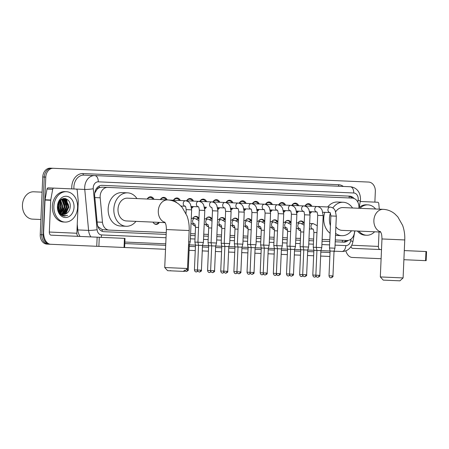 <?xml version="1.0" encoding="UTF-8"?>
<svg xmlns="http://www.w3.org/2000/svg" width="449" height="449" viewBox="0 0 449 449"><rect width="100%" height="100%" fill="white"/><g stroke="black" fill="none" stroke-linecap="round" stroke-linejoin="round"><path stroke-width="0.67" d="M159.311 222.39A4.866 3.805 -87.5 0 1 156.078 224.377A4.866 3.805 -87.5 0 1 153.03 222.115M195.461 226.094A4.866 3.805 -87.5 0 1 192.492 223.838M208.617 226.672A4.866 3.805 -87.5 0 1 205.642 224.41M221.772 227.245A4.866 3.805 -87.5 0 1 218.798 224.988M234.922 227.817A4.866 3.805 -87.5 0 1 231.953 225.561M248.078 228.395A4.866 3.805 -87.5 0 1 245.103 226.133M261.234 228.968A4.866 3.805 -87.5 0 1 258.259 226.711M274.384 229.54A4.866 3.805 -87.5 0 1 271.409 227.284M287.54 230.118A4.866 3.805 -87.5 0 1 284.565 227.856M300.69 230.691A4.866 3.805 -87.5 0 1 297.721 228.434M193.238 206.579A5.175 4.047 -87.5 0 1 191.611 208.353M206.388 207.157A5.175 4.047 -87.5 0 1 204.766 208.925M219.544 207.73A5.175 4.047 -87.5 0 1 217.922 209.503M232.7 208.302A5.175 4.047 -87.5 0 1 231.072 210.076M245.85 208.88A5.175 4.047 -87.5 0 1 244.228 210.648M259.006 209.453A5.175 4.047 -87.5 0 1 257.378 211.226M272.161 210.025A5.175 4.047 -87.5 0 1 270.534 211.799M285.311 210.603A5.175 4.047 -87.5 0 1 283.689 212.371M298.467 211.176A5.175 4.047 -87.5 0 1 296.84 212.949M311.617 211.748A5.175 4.047 -87.5 0 1 309.995 213.522M358.88 208.274A9.12 7.128 92.5 0 0 358.936 207.517A9.12 7.128 92.5 0 0 352.212 198.088L107.67 187.413A9.12 7.128 92.5 0 0 100.189 197.801L102.473 222.255A9.12 7.128 92.5 0 0 109.163 230.09L166.253 232.582M97.006 189.411A9.12 7.128 -87.5 0 1 99.397 187.66L99.274 187.654A3.042 2.374 92.5 0 0 97.006 189.411L94.722 193.098M97.702 225.965L98.342 226.857L102.299 229.669L109.163 230.09M346.516 197.841L101.968 187.166L99.397 187.66M335.291 239.962L347.004 240.479A9.12 7.128 92.5 0 0 354.351 233.25L354.777 230.921M190.601 233.648L195.231 233.85M203.751 234.221L208.387 234.423M216.906 234.793L221.542 234.995M230.062 235.371L234.692 235.573M243.212 235.944L247.848 236.146M256.368 236.516L261.004 236.718M269.523 237.094L274.154 237.297M282.674 237.667L287.309 237.869M295.829 238.239L300.46 238.441M308.979 238.817L313.615 239.02M322.135 239.39L329.819 239.727M101.968 187.166L107.67 187.413M297.956 222.962A4.866 3.805 -87.5 0 1 301.189 220.975A4.866 3.805 -87.5 0 1 304.186 223.131M284.806 222.39A4.866 3.805 -87.5 0 1 288.039 220.397A4.866 3.805 -87.5 0 1 291.036 222.558M271.651 221.817A4.866 3.805 -87.5 0 1 274.883 219.825A4.866 3.805 -87.5 0 1 277.88 221.986M258.495 221.239A4.866 3.805 -87.5 0 1 261.728 219.252A4.866 3.805 -87.5 0 1 264.725 221.408M245.345 220.667A4.866 3.805 -87.5 0 1 248.578 218.674A4.866 3.805 -87.5 0 1 251.575 220.835M232.189 220.094A4.866 3.805 -87.5 0 1 235.422 218.102A4.866 3.805 -87.5 0 1 238.419 220.263M219.033 219.516A4.866 3.805 -87.5 0 1 222.272 217.529A4.866 3.805 -87.5 0 1 225.269 219.684M205.883 218.944A4.866 3.805 -87.5 0 1 209.116 216.951A4.866 3.805 -87.5 0 1 212.113 219.112M192.728 218.371A4.866 3.805 -87.5 0 1 195.96 216.379A4.866 3.805 -87.5 0 1 198.958 218.54M305 205.979A5.175 4.047 -87.5 0 1 308.536 203.694A5.175 4.047 -87.5 0 1 311.859 206.282M291.844 205.406A5.175 4.047 -87.5 0 1 295.38 203.122A5.175 4.047 -87.5 0 1 298.703 205.709M278.689 204.834A5.175 4.047 -87.5 0 1 282.23 202.544A5.175 4.047 -87.5 0 1 285.553 205.131M265.539 204.261A5.175 4.047 -87.5 0 1 269.074 201.971A5.175 4.047 -87.5 0 1 272.397 204.559M252.383 203.683A5.175 4.047 -87.5 0 1 255.919 201.399A5.175 4.047 -87.5 0 1 259.247 203.986M239.233 203.111A5.175 4.047 -87.5 0 1 242.769 200.821A5.175 4.047 -87.5 0 1 246.091 203.408M226.077 202.538A5.175 4.047 -87.5 0 1 229.613 200.248A5.175 4.047 -87.5 0 1 232.936 202.836M212.921 201.96A5.175 4.047 -87.5 0 1 216.457 199.676A5.175 4.047 -87.5 0 1 219.786 202.263M199.771 201.388A5.175 4.047 -87.5 0 1 203.307 199.098A5.175 4.047 -87.5 0 1 206.63 201.685M186.616 200.815A5.175 4.047 -87.5 0 1 190.152 198.525A5.175 4.047 -87.5 0 1 193.474 201.113M173.46 200.237A5.175 4.047 -87.5 0 1 177.001 197.953A5.175 4.047 -87.5 0 1 180.324 200.54M160.344 199.603A5.175 4.047 -87.5 0 1 163.846 197.375A5.175 4.047 -87.5 0 1 167.14 199.9M147.188 199.03A5.175 4.047 -87.5 0 1 150.69 196.802A5.175 4.047 -87.5 0 1 153.99 199.328M45.023 200.029A1.521 1.19 -87.5 0 1 45.052 199.766L47.005 189.063A1.521 1.19 -87.5 0 1 48.228 187.862L53.914 188.109A1.521 1.19 92.5 0 0 52.69 189.315L50.737 200.013A1.521 1.19 92.5 0 0 50.709 200.276L45.023 200.029L43.632 231.796A12.162 7.588 -87.5 0 0 50.686 244.278L48.475 244.183A9.12 7.128 -87.5 0 1 41.746 234.76L44.266 177.035A9.12 7.128 -87.5 0 1 51.787 168.229L50.271 168.167A9.12 7.128 -87.5 0 0 42.75 176.968L44.266 177.035A9.12 7.128 -87.5 0 1 51.787 168.229L368.612 182.064A9.12 7.128 -87.5 0 1 375.336 191.487L374.87 202.123M345.842 250.817A12.162 7.588 -87.5 0 0 352.218 257.445L381.111 258.708M329.852 256.469L320.648 256.065L329.852 256.469M313.643 255.762L307.492 255.492L313.643 255.762M300.493 255.184L294.342 254.92L300.493 255.184M287.338 254.611L281.186 254.342L287.338 254.611M274.182 254.039L268.031 253.769L274.182 254.039M261.032 253.466L254.88 253.197L261.032 253.466M247.876 252.888L241.725 252.619L247.876 252.888M234.726 252.316L228.569 252.046L234.726 252.316M221.57 251.743L215.419 251.474L221.57 251.743M208.415 251.165L202.263 250.896L208.415 251.165M195.264 250.593L189.113 250.323L195.264 250.593M165.524 249.296L124.047 247.483L124.44 238.368L125.013 238.391L124.614 247.506L165.524 249.296M96.743 246.288L97.141 237.179L99.274 237.268L98.875 246.383L46.954 244.116A9.12 7.128 -87.5 0 1 40.23 234.692L42.75 176.968M354.031 198.475A9.12 7.128 92.5 0 0 349.552 196.146L102.153 185.347A9.12 7.128 92.5 0 0 94.672 195.736L97.298 223.855A9.12 7.128 92.5 0 0 103.988 231.69L166.175 234.406M348.031 196.078A9.12 7.128 -87.5 0 1 352.229 198.088M66.183 209.492A12.162 9.508 -87.5 0 1 66.025 210.149M65.503 211.765A12.162 9.508 -87.5 0 1 64.785 213.309M64.527 213.763A12.162 9.508 -87.5 0 1 64.14 214.364M63.23 215.537A12.162 9.508 -87.5 0 1 62.972 215.823M65.936 198.739A12.162 9.508 -87.5 0 1 67.193 201.309A12.162 9.508 -87.5 0 0 65.936 198.739M67.748 203.296A12.162 9.508 -87.5 0 1 68.029 206.989A12.162 9.508 -87.5 0 0 67.748 203.296M49.991 244.25A9.12 7.128 -87.5 0 1 43.261 234.821L45.787 177.102A9.12 7.128 -87.5 0 1 53.308 168.296M48.475 244.183A9.12 7.128 -87.5 0 1 41.746 234.76L44.266 177.035L45.787 177.102M64.263 198.43A12.162 9.508 -87.5 0 1 64.897 199.479M65.038 199.754A12.162 9.508 -87.5 0 1 66.098 202.634M98.258 181.828A6.084 3.794 92.5 0 0 94.733 175.587L83.929 175.116A12.162 9.508 92.5 0 0 73.9 186.851A12.162 9.508 92.5 0 0 73.956 188.967L84.76 189.439A12.162 9.508 -87.5 0 1 84.704 187.323A12.162 9.508 -87.5 0 1 94.733 175.587L350.209 186.739A6.084 3.794 92.5 0 1 353.733 192.98L98.258 181.828A6.084 4.754 92.5 0 0 93.246 187.693A6.084 4.754 92.5 0 0 93.274 188.754L97.102 229.708A6.084 4.754 92.5 0 0 101.564 234.934L166.029 237.751M335.066 245.132L345.814 245.597A6.084 3.794 92.5 0 1 341.762 251.507L334.045 251.171M330.082 250.997L320.895 250.598M313.879 250.289L307.739 250.026M300.723 249.717L294.583 249.448M287.568 249.144L281.433 248.875M274.418 248.566L268.278 248.303M261.262 247.994L255.127 247.725M248.106 247.421L241.972 247.152M234.956 246.843L228.816 246.58M221.8 246.271L215.666 246.001M208.65 245.698L202.51 245.429M195.495 245.12L189.355 244.857M165.76 243.824L124.856 242.039M335.212 241.787L343.681 242.157A9.12 7.128 92.5 0 0 348.16 240.406M190.522 235.472L195.152 235.674M203.672 236.045L208.308 236.247M216.828 236.617L221.458 236.819M229.983 237.195L234.614 237.398M243.133 237.768L247.769 237.97M256.289 238.34L260.92 238.542M269.439 238.919L274.075 239.121M282.595 239.491L287.231 239.693M295.751 240.063L300.381 240.266M308.901 240.636L313.537 240.844M322.056 241.214L329.74 241.551M346.521 240.456A9.12 7.128 -87.5 0 1 342.166 242.09M360.25 201.483L377.648 202.246A1.521 1.19 92.5 0 1 378.765 203.549L379.293 209.167M426.152 260.673L425.579 260.65L425.978 251.535L426.55 251.558L426.152 260.673M403.892 259.702L425.579 260.65M404.291 250.587L425.978 251.535M381.504 249.593L352.617 248.331A3.042 1.897 92.5 0 1 350.989 246.546M380.163 249.532A3.042 1.897 92.5 0 1 378.4 246.411L379.029 231.981M359.918 208.319A15.204 11.882 -87.5 0 1 367.933 204.862A15.204 11.882 -87.5 0 1 375.622 209.004M359.138 207.545A15.204 11.882 -87.5 0 1 366.418 204.8L367.933 204.862M374.623 231.791A15.204 11.882 -87.5 0 1 366.609 235.242A15.204 11.882 -87.5 0 1 358.919 231.106M366.609 235.242L365.093 235.181A15.204 11.882 -87.5 0 1 357.404 231.039M403.095 277.931L399.93 280.833L383.216 280.103L380.314 276.932L403.095 277.931L404.757 239.951L381.97 238.958L380.314 276.932M380.544 231.824A11.405 8.913 92.5 0 1 373.882 220.341A11.405 8.913 92.5 0 1 383.283 209.341L342.991 207.578A11.405 8.913 92.5 0 0 335.695 211.782M330.43 225.768A16.725 13.072 -87.5 0 1 329.431 218.399A16.725 13.072 -87.5 0 1 330.335 213.146M332.849 207.949A16.725 13.072 -87.5 0 1 343.221 202.263A16.725 13.072 -87.5 0 1 352.544 207.994M330.105 233.261A16.725 13.072 -87.5 0 1 323.746 218.152A16.725 13.072 -87.5 0 1 324.835 212.326M327.703 206.972A16.725 13.072 -87.5 0 1 337.536 202.016L343.221 202.263M335.863 226.784A11.405 8.913 92.5 0 0 341.992 230.365L380.679 232.054M351.545 230.78A16.725 13.072 -87.5 0 1 341.762 235.68A16.725 13.072 -87.5 0 1 335.577 233.351M341.762 235.68L336.077 235.433A16.725 13.072 -87.5 0 1 335.487 235.388M187.514 268.519L184.343 271.421L181.2 271.286L167.634 270.691L164.727 267.52L187.514 268.519L189.169 230.539L166.383 229.546L164.727 267.52M164.957 222.412A11.405 8.913 92.5 0 1 158.295 210.929A11.405 8.913 92.5 0 1 167.696 199.928L127.404 198.166A11.405 8.913 92.5 0 0 118.003 209.172A11.405 8.913 92.5 0 0 126.41 220.953L165.092 222.642M135.963 221.368A16.725 13.072 -87.5 0 1 126.175 226.268A16.725 13.072 -87.5 0 1 113.844 208.987A16.725 13.072 -87.5 0 1 127.634 192.851A16.725 13.072 -87.5 0 1 136.956 198.581M126.175 226.268L120.489 226.021A16.725 13.072 -87.5 0 1 108.158 208.74A16.725 13.072 -87.5 0 1 121.948 192.604L127.634 192.851M311.078 206.248L310.315 205.395A4.563 3.564 92.5 0 0 308.132 204.289A4.563 3.564 92.5 0 0 305.202 205.99M330.857 215.935L336.329 216.177L334.932 248.196L329.459 247.96L330.857 215.935C330.498 213.264 330.167 212.124 329.852 212.529L329.948 212.551M332.956 275.933C333.332 276.578 332.642 277.213 330.896 277.819A1.976 1.235 -87.5 0 0 332.215 275.899L332.956 275.933L334.039 251.204L330.088 251.03L329.459 247.96M309.889 212.607A4.563 3.564 92.5 0 0 310.006 212.5L310.837 211.715M297.923 205.67L297.165 204.817A4.563 3.564 92.5 0 0 294.976 203.717A4.563 3.564 92.5 0 0 292.046 205.418M316.798 211.973L316.697 211.956C317.011 211.552 317.348 212.686 317.707 215.363L323.173 215.604L321.776 247.624L313.256 247.253L313.902 232.487C313.542 229.809 313.206 228.676 312.891 229.08L312.992 229.097M319.806 275.36C320.176 276.006 319.492 276.635 317.746 277.246A1.976 1.235 -87.5 0 0 319.059 275.327L319.806 275.36L320.883 250.626L313.885 250.323L313.256 247.253M296.733 212.029A4.563 3.564 92.5 0 0 296.851 211.922L297.681 211.142M284.767 205.098L284.009 204.244A4.563 3.564 92.5 0 0 281.82 203.144A4.563 3.564 92.5 0 0 278.891 204.839M303.642 211.4L303.546 211.384C303.855 210.979 304.192 212.113 304.551 214.79L310.023 215.026L308.62 247.051L300.1 246.675L300.746 231.914C300.387 229.237 300.05 228.098 299.741 228.507L299.837 228.524M306.65 274.782C307.026 275.433 306.336 276.062 304.59 276.674A1.976 1.235 -87.5 0 0 305.909 274.749L306.65 274.782L307.728 250.054L300.729 249.751L300.1 246.675M283.583 211.457A4.563 3.564 92.5 0 0 283.701 211.35L284.531 210.564M271.617 204.525L270.854 203.672A4.563 3.564 92.5 0 0 268.67 202.566A4.563 3.564 92.5 0 0 265.741 204.267M290.486 210.828L290.391 210.806C290.705 210.401 291.042 211.541 291.401 214.212L296.868 214.454L295.47 246.473L286.95 246.103L287.596 231.336C287.237 228.659 286.9 227.525 286.585 227.929L286.681 227.952M293.494 274.21C293.871 274.855 293.186 275.49 291.435 276.096A1.976 1.235 -87.5 0 0 292.754 274.176L293.494 274.21L294.578 249.481L287.573 249.173L286.95 246.103M270.427 210.884A4.563 3.564 92.5 0 0 270.545 210.777L271.376 209.992M258.461 203.947L257.704 203.094A4.563 3.564 92.5 0 0 255.515 201.994A4.563 3.564 92.5 0 0 252.585 203.694M277.336 210.25L277.235 210.233C277.549 209.829 277.886 210.963 278.245 213.64L283.712 213.881L282.314 245.9L273.795 245.53L274.44 230.764C274.081 228.086 273.744 226.953 273.43 227.357L273.531 227.374M280.344 273.637C280.715 274.283 280.03 274.911 278.285 275.523A1.976 1.235 -87.5 0 0 279.604 273.604L280.344 273.637L281.422 248.903L274.423 248.6L273.795 245.53M257.271 210.306A4.563 3.564 92.5 0 0 257.389 210.199L258.226 209.419M245.306 203.375L244.548 202.521A4.563 3.564 92.5 0 0 242.359 201.421A4.563 3.564 92.5 0 0 239.435 203.116M264.18 209.677L264.085 209.661C264.394 209.256 264.73 210.39 265.09 213.067L270.562 213.303L269.164 245.328L260.639 244.952L261.284 230.191C260.925 227.514 260.588 226.375 260.28 226.784L260.375 226.801M267.189 273.059C267.565 273.71 266.874 274.339 265.129 274.951A1.976 1.235 -87.5 0 0 266.448 273.026L267.189 273.059L268.272 248.331L261.267 248.028L260.639 244.952M244.121 209.734A4.563 3.564 92.5 0 0 244.239 209.627L245.07 208.841M232.155 202.802L231.392 201.949A4.563 3.564 92.5 0 0 229.209 200.843A4.563 3.564 92.5 0 0 226.279 202.544M251.025 209.105L250.929 209.082C251.244 208.678 251.58 209.818 251.94 212.489L257.406 212.731L256.009 244.75L247.489 244.379L248.134 229.613C247.775 226.936 247.438 225.802 247.124 226.206L247.219 226.229M254.039 272.487C254.409 273.132 253.724 273.767 251.973 274.373A1.976 1.235 -87.5 0 0 253.292 272.453L254.039 272.487L255.116 247.758L248.117 247.45L247.489 244.379M230.966 209.161A4.563 3.564 92.5 0 0 231.083 209.054L231.914 208.269M219 202.224L218.242 201.377A4.563 3.564 92.5 0 0 216.053 200.271A4.563 3.564 92.5 0 0 213.123 201.971M237.875 208.532L237.774 208.51C238.088 208.106 238.425 209.24 238.784 211.917L244.25 212.158L242.853 244.177L234.333 243.807L234.979 229.041C234.619 226.363 234.283 225.23 233.968 225.634L234.069 225.651M240.883 271.914C241.253 272.56 240.569 273.188 238.823 273.8A1.976 1.235 -87.5 0 0 240.142 271.881L240.883 271.914L241.96 247.18L234.962 246.877L234.333 243.807M217.81 208.583A4.563 3.564 92.5 0 0 217.928 208.476L218.764 207.696M205.85 201.652L205.086 200.798A4.563 3.564 92.5 0 0 202.897 199.698A4.563 3.564 92.5 0 0 199.973 201.393M224.719 207.954L224.623 207.938C224.938 207.533 225.269 208.667 225.628 211.344L231.1 211.58L229.703 243.605L221.183 243.229L221.823 228.468C221.464 225.791 221.133 224.652 220.818 225.061L220.914 225.078M227.727 271.336C228.103 271.987 227.413 272.616 225.667 273.228A1.976 1.235 -87.5 0 0 226.986 271.303L227.727 271.336L228.81 246.608L221.806 246.305L221.183 243.229M204.66 208.01A4.563 3.564 92.5 0 0 204.778 207.904L205.608 207.124M192.694 201.079L191.931 200.226A4.563 3.564 92.5 0 0 189.747 199.126A4.563 3.564 92.5 0 0 186.818 200.821M211.569 207.382L211.468 207.359C211.782 206.955 212.119 208.095 212.478 210.772L217.945 211.008L216.547 243.027L208.027 242.656L208.673 227.89C208.314 225.213 207.977 224.079 207.663 224.483L207.764 224.506M214.577 270.764C214.948 271.409 214.263 272.043 212.512 272.65A1.976 1.235 -87.5 0 0 213.831 270.73L214.577 270.764L215.655 246.035L208.656 245.726L208.027 242.656M191.504 207.438A4.563 3.564 92.5 0 0 191.622 207.331L192.453 206.546M179.538 200.507L178.781 199.653A4.563 3.564 92.5 0 0 176.592 198.548A4.563 3.564 92.5 0 0 173.662 200.248M198.413 206.809L198.318 206.787C198.626 206.383 198.963 207.517 199.322 210.194L204.795 210.435L203.391 242.454L194.872 242.084L195.517 227.317C195.158 224.64 194.821 223.507 194.512 223.911L194.608 223.928M201.421 270.191C201.797 270.837 201.107 271.465 199.362 272.077A1.976 1.235 -87.5 0 0 200.681 270.158L201.421 270.191L202.499 245.457L195.5 245.154L194.872 242.084M166.332 199.867L165.625 199.075A4.563 3.564 92.5 0 0 163.442 197.975A4.563 3.564 92.5 0 0 160.551 199.614M185.257 206.231L185.162 206.214C185.476 205.81 185.807 206.944 186.172 209.621L191.639 209.857L190.241 241.882L188.675 241.815M188.266 269.613C188.642 270.264 187.957 270.893 186.206 271.505A1.976 1.235 -87.5 0 0 187.525 269.585L188.266 269.613L189.349 244.885L188.546 244.851M153.176 199.294L152.475 198.503A4.563 3.564 92.5 0 0 150.286 197.403A4.563 3.564 92.5 0 0 147.395 199.042M303.749 223.215L302.985 222.362A4.563 3.564 92.5 0 0 300.796 221.262A4.563 3.564 92.5 0 0 298.647 222.059M304.181 223.237L302.996 223.181A2.739 2.138 92.5 0 0 301.93 223.49M298.327 229.394A4.563 3.564 92.5 0 0 300.403 230.376A4.563 3.564 92.5 0 0 300.639 230.376M290.593 222.642L289.829 221.789A4.563 3.564 92.5 0 0 287.646 220.689A4.563 3.564 92.5 0 0 285.491 221.486M291.031 222.659L289.841 222.609A2.739 2.138 92.5 0 0 288.774 222.917M285.171 228.816A4.563 3.564 92.5 0 0 287.248 229.798A4.563 3.564 92.5 0 0 287.489 229.798M277.437 222.07L276.679 221.217A4.563 3.564 92.5 0 0 274.491 220.111A4.563 3.564 92.5 0 0 272.335 220.914M277.875 222.087L276.685 222.036A2.739 2.138 92.5 0 0 275.624 222.339M272.015 228.244A4.563 3.564 92.5 0 0 274.092 229.226A4.563 3.564 92.5 0 0 274.333 229.226M264.287 221.492L263.524 220.639A4.563 3.564 92.5 0 0 261.34 219.539A4.563 3.564 92.5 0 0 259.185 220.336M264.725 221.514L263.535 221.458A2.739 2.138 92.5 0 0 262.469 221.767M258.865 227.671A4.563 3.564 92.5 0 0 260.942 228.653A4.563 3.564 92.5 0 0 261.178 228.653M251.131 220.919L250.374 220.066A4.563 3.564 92.5 0 0 248.185 218.966A4.563 3.564 92.5 0 0 246.03 219.763M251.569 220.936L250.379 220.886A2.739 2.138 92.5 0 0 249.318 221.194M245.71 227.093A4.563 3.564 92.5 0 0 247.786 228.075A4.563 3.564 92.5 0 0 248.028 228.075M237.976 220.347L237.218 219.494A4.563 3.564 92.5 0 0 235.029 218.388A4.563 3.564 92.5 0 0 232.874 219.191M238.413 220.364L237.224 220.313A2.739 2.138 92.5 0 0 236.163 220.616M232.554 226.521A4.563 3.564 92.5 0 0 234.631 227.503A4.563 3.564 92.5 0 0 234.872 227.503M224.826 219.769L224.062 218.916A4.563 3.564 92.5 0 0 221.879 217.816A4.563 3.564 92.5 0 0 219.724 218.612M225.263 219.791L224.073 219.735A2.739 2.138 92.5 0 0 223.007 220.044M219.404 225.948A4.563 3.564 92.5 0 0 221.48 226.93A4.563 3.564 92.5 0 0 221.716 226.93M211.67 219.196L210.912 218.343A4.563 3.564 92.5 0 0 208.723 217.243A4.563 3.564 92.5 0 0 206.568 218.04M212.108 219.213L210.918 219.163A2.739 2.138 92.5 0 0 209.857 219.471M206.248 225.37A4.563 3.564 92.5 0 0 208.325 226.352A4.563 3.564 92.5 0 0 208.566 226.358M198.52 218.624L197.756 217.771A4.563 3.564 92.5 0 0 195.568 216.665A4.563 3.564 92.5 0 0 193.418 217.468M198.952 218.641L197.768 218.59A2.739 2.138 92.5 0 0 196.701 218.893M193.098 224.797A4.563 3.564 92.5 0 0 195.175 225.78A4.563 3.564 92.5 0 0 195.41 225.78M153.637 223.074A4.563 3.564 92.5 0 0 155.713 224.057A4.563 3.564 92.5 0 0 157.986 223.153L158.817 222.367M53.914 188.109L76.117 189.08A1.521 1.19 92.5 0 1 77.228 190.387L78.244 201.214A1.521 1.19 92.5 0 1 78.249 201.483L76.863 233.244A3.042 1.897 92.5 0 0 78.626 236.37M98.875 246.383L124.047 247.483M99.274 237.268L124.44 238.368M97.141 237.179L51.085 235.164A3.042 1.897 92.5 0 1 49.323 232.043L50.709 200.276M40.893 219.499L32.536 219.134A13.683 10.692 -87.5 0 1 22.45 204.997A13.683 10.692 -87.5 0 1 33.731 191.796L42.088 192.161M64.51 198.812A13.683 10.692 -87.5 0 1 64.813 199.446M64.92 199.687A13.683 10.692 -87.5 0 1 65.616 201.696M66.065 203.964A13.683 10.692 -87.5 0 1 66.183 206.91M53.863 206.372A15.204 11.882 -87.5 0 1 66.396 191.701A15.204 11.882 -87.5 0 1 77.604 207.404A15.204 11.882 -87.5 0 1 65.071 222.081A15.204 11.882 -87.5 0 1 53.863 206.372M65.071 222.081L63.556 222.014A15.204 11.882 -87.5 0 1 52.348 206.304A15.204 11.882 -87.5 0 1 64.88 191.633L66.396 191.701M62.265 215.548L64.46 216.092L67.698 215.273C63.803 216.367 60.817 214.891 58.735 210.839A7.605 5.944 -87.5 0 0 63.505 214.403A7.605 5.944 -87.5 0 0 66.935 213.208C68.804 211.788 69.892 209.745 70.196 207.084C71.43 196.202 57.697 195.815 57.702 206.54C57.68 210.772 59.201 213.78 62.265 215.548M74.046 207.253A10.641 8.318 -87.5 0 1 65.268 217.524A10.641 8.318 -87.5 0 1 57.427 206.523A10.641 8.318 -87.5 0 1 66.199 196.258A10.641 8.318 -87.5 0 1 74.046 207.253M62.501 214.246L64.6 213.427L68.175 206.995L65.807 200.299L63.281 199.176M62.731 214.302L65.077 213.449L68.646 207.017L66.284 200.321L63.517 199.182L60.666 200.074L59.234 201.534M61.592 213.904L62.708 213.348L66.278 206.91L63.915 200.22L62.327 199.3M61.816 214.005L63.18 213.365L66.749 206.933L64.387 200.237L62.563 199.249M60.694 213.337L64.381 206.832L62.018 200.136L61.361 199.659M60.918 213.505L64.858 206.849L62.49 200.159L61.603 199.547M59.807 212.5L62.49 206.748L60.385 200.288M59.509 213.123L59.835 212.893M60.026 212.742L62.961 206.77L60.626 200.102M58.942 211.255L60.593 206.663L59.386 201.32M59.156 211.614L61.064 206.686L59.638 201.012M58.095 209.234L58.696 206.579L58.381 203.24M58.303 209.868L59.173 206.602L58.639 202.617M63.517 199.182L61.008 199.581M57.741 206.052L58.735 210.839M62.091 199.227L61.676 199.137M62.332 199.193L61.726 199.103M58.477 211.204L60.2 213.202M63.421 214.398L66.935 213.208M58.482 210.317L59.391 206.613L58.858 202.179M59.464 212.074L61.283 206.692L60.02 200.608M62.013 213.73L65.077 206.86L63 199.592M62.613 199.165L62.271 198.84M63.91 213.808L66.968 206.944L64.897 199.676M64.639 199.39L63.606 198.469M62.669 215.716L63.573 215.402M65.801 213.892L68.865 207.023L65.605 198.626M58.364 210.031L59.027 207.668M59.15 204.789L58.718 202.46M59.891 213.623L60.25 213.258M60.396 213.095L62.815 207.831M64.836 205.036L62.613 199.412M62.405 199.182L62.119 198.907M61.665 215.206L62.288 214.869M63.461 213.993L66.604 207.999M66.733 205.12L64.51 199.496M64.33 199.3L63.421 198.497M68.624 205.204L65.262 198.542M64.387 216.087L67.698 215.273M95.087 191.392A9.12 0.988 -5.3 0 0 95.615 191.313M349.199 197.958A9.12 5.691 -87.5 0 0 349.098 196.23M342.211 242.095A9.12 5.691 -87.5 0 0 342.486 240.277M102.08 231.269A9.12 5.691 -87.5 0 0 102.299 229.669M98.028 226.897A9.12 0.988 -5.3 0 0 98.342 226.857M99.274 187.654A9.12 5.691 -87.5 0 0 99.251 185.993M97.13 222.019L102.473 222.255M94.84 197.571L100.189 197.801M40.23 234.692L43.261 234.821M357.786 202.044L358.1 200.316A6.084 4.754 92.5 0 0 358.218 199.266A6.084 4.754 92.5 0 0 353.733 192.98M90.883 236.904A12.162 9.508 -87.5 0 1 88.593 230.393L84.76 189.439A6.084 0.657 -5.3 0 0 93.274 188.754M71.806 188.889A13.683 10.692 -87.5 0 1 83.048 173.555L338.524 184.707A1.521 0.949 -87.5 0 0 339.405 186.268M338.524 184.707A13.683 10.692 -87.5 0 1 343.35 186.442M334.903 251.21A13.683 10.692 -87.5 0 1 334.017 251.681M330.021 252.518A13.683 10.692 -87.5 0 1 329.942 252.518L320.822 252.119M313.817 251.81L307.666 251.541M300.662 251.238L294.51 250.969M287.512 250.66L281.36 250.396M274.356 250.087L268.205 249.818M261.206 249.515L255.049 249.246M248.05 248.937L241.899 248.673M234.894 248.364L228.743 248.095M221.744 247.792L215.593 247.522M208.589 247.219L202.437 246.95M195.433 246.641L189.282 246.372M165.692 245.345L124.788 243.56M97.102 229.708A6.084 0.657 -5.3 0 1 88.593 230.393L77.789 229.922A12.162 9.508 92.5 0 0 80.079 236.432M77.256 224.242L77.789 229.922L77.009 229.939M345.814 245.597A6.084 4.754 92.5 0 0 350.714 240.782L351.011 239.126M190.376 238.812L195.006 239.014M203.526 239.384L208.162 239.586M216.682 239.962L221.312 240.164M229.837 240.535L234.468 240.737M242.988 241.107L247.624 241.309M256.143 241.685L260.774 241.888M269.293 242.258L273.929 242.46M282.449 242.83L287.085 243.032M295.605 243.409L300.235 243.611M308.755 243.981L313.391 244.183M321.911 244.553L329.594 244.89M330.049 251.906A1.521 0.949 -87.5 0 0 329.942 252.518M73.552 188.967L73.956 188.967M83.048 173.555A1.521 0.949 -87.5 0 0 83.929 175.116M101.564 234.934A6.084 3.794 92.5 0 1 101.137 237.353M350.714 240.782A6.084 0.657 10.3 0 1 352.903 241.708L354.873 230.926M358.1 200.316A6.084 0.657 10.3 0 1 360.289 201.242L359.009 208.28M351.735 245.249L378.4 246.411M169.194 200.052L330.189 207.079A2.739 2.138 92.5 0 0 330.054 207.079A2.739 2.138 92.5 0 0 327.933 209.722A2.739 2.138 92.5 0 0 329.875 212.545L322.853 212.242M332.215 275.899L329.01 275.759L330.088 251.03M323.173 215.604L322.09 210.143L321.484 209.127C321.304 208.976 320.53 207.09 317.033 206.506A2.739 2.138 92.5 0 0 316.899 206.506A2.739 2.138 92.5 0 0 314.777 209.15A2.739 2.138 92.5 0 0 316.719 211.973L310.085 211.681M319.059 275.327L312.801 275.052L313.885 250.323M310.023 215.026L308.934 209.571L308.328 208.555C308.149 208.403 307.38 206.518 303.878 205.934A2.739 2.138 92.5 0 0 303.749 205.934A2.739 2.138 92.5 0 0 301.621 208.572A2.739 2.138 92.5 0 0 303.569 211.395L296.929 211.109M305.909 274.749L299.651 274.479L300.729 249.751M296.868 214.454L295.779 208.993L295.173 207.977C294.999 207.825 294.224 205.945 290.728 205.356A2.739 2.138 92.5 0 0 290.593 205.356A2.739 2.138 92.5 0 0 288.471 207.999A2.739 2.138 92.5 0 0 290.413 210.822L283.779 210.536M292.754 274.176L286.496 273.901L287.573 249.173M283.712 213.881L282.629 208.42L282.023 207.404C281.843 207.253 281.068 205.367 277.572 204.783A2.739 2.138 92.5 0 0 277.437 204.783A2.739 2.138 92.5 0 0 275.316 207.427A2.739 2.138 92.5 0 0 277.263 210.25L270.624 209.958M279.604 273.604L273.34 273.329L274.423 248.6M270.562 213.303L269.473 207.848L268.867 206.832C268.687 206.68 267.918 204.795 264.422 204.211A2.739 2.138 92.5 0 0 264.287 204.211A2.739 2.138 92.5 0 0 262.165 206.849A2.739 2.138 92.5 0 0 264.107 209.672L257.473 209.386M266.448 273.026L260.19 272.756L261.267 248.028M257.406 212.731L256.317 207.27L255.711 206.254C255.537 206.102 254.763 204.222 251.266 203.633A2.739 2.138 92.5 0 0 251.131 203.633A2.739 2.138 92.5 0 0 249.01 206.276A2.739 2.138 92.5 0 0 250.952 209.099L244.318 208.813M253.292 272.453L247.034 272.178L248.117 247.45M244.25 212.158L243.167 206.697L242.561 205.681C242.381 205.53 241.613 203.644 238.11 203.06A2.739 2.138 92.5 0 0 237.976 203.06A2.739 2.138 92.5 0 0 235.854 205.704A2.739 2.138 92.5 0 0 237.802 208.527L231.162 208.235M240.142 271.881L233.884 271.606L234.962 246.877M231.1 211.58L230.011 206.125L229.405 205.109C229.231 204.957 228.457 203.071 224.96 202.488A2.739 2.138 92.5 0 0 224.826 202.488A2.739 2.138 92.5 0 0 222.704 205.126A2.739 2.138 92.5 0 0 224.646 207.949L218.012 207.663M226.986 271.303L220.728 271.033L221.806 246.305M217.945 211.008L216.861 205.547L216.255 204.531C216.076 204.379 215.301 202.499 211.805 201.915A2.739 2.138 92.5 0 0 211.67 201.91A2.739 2.138 92.5 0 0 209.548 204.553A2.739 2.138 92.5 0 0 211.49 207.376M213.831 270.73L207.573 270.455L208.656 245.726M204.795 210.435L203.706 204.974L203.1 203.958C202.92 203.807 202.151 201.921 198.649 201.337A2.739 2.138 92.5 0 0 198.52 201.337A2.739 2.138 92.5 0 0 196.393 203.981A2.739 2.138 92.5 0 0 198.34 206.804L191.701 206.512M200.681 270.158L194.423 269.883L195.5 245.154M191.639 209.857L190.55 204.402L189.944 203.386C189.77 203.234 188.995 201.348 185.499 200.765A2.739 2.138 92.5 0 0 185.364 200.765A2.739 2.138 92.5 0 0 183.243 203.403A2.739 2.138 92.5 0 0 185.184 206.226L180.941 206.046L185.19 206.231M187.525 269.585L186.402 269.535M176.693 202.673L175.952 201.814L172.343 200.192A2.739 2.138 92.5 0 0 172.208 200.187A2.739 2.138 92.5 0 0 171.35 200.45M316.248 276.461L314.693 277.112A1.976 1.235 -87.5 0 0 315.922 275.798M309.653 223.473L313.228 223.63A2.739 2.138 92.5 0 0 313.093 223.63A2.739 2.138 92.5 0 0 310.972 226.274A2.739 2.138 92.5 0 0 312.914 229.091L309.412 228.939M316.955 232.621L313.902 232.487M303.097 275.882L301.537 276.539A1.976 1.235 -87.5 0 0 302.772 275.22M296.497 222.9L300.078 223.058A2.739 2.138 92.5 0 0 299.943 223.058A2.739 2.138 92.5 0 0 297.822 225.695A2.739 2.138 92.5 0 0 299.764 228.519L296.261 228.367M303.799 232.043L300.746 231.914M289.942 275.31L288.387 275.967A1.976 1.235 -87.5 0 0 289.616 274.648M283.347 222.322L286.922 222.48A2.739 2.138 92.5 0 0 286.788 222.48A2.739 2.138 92.5 0 0 284.666 225.123A2.739 2.138 92.5 0 0 286.608 227.946L283.106 227.795M290.643 231.471L287.596 231.336M276.786 274.737L275.231 275.389A1.976 1.235 -87.5 0 0 276.461 274.075M270.191 221.75L273.767 221.907A2.739 2.138 92.5 0 0 273.632 221.907A2.739 2.138 92.5 0 0 271.51 224.551A2.739 2.138 92.5 0 0 273.458 227.368L269.95 227.222M277.493 230.898L274.44 230.764M263.636 274.159L262.076 274.816A1.976 1.235 -87.5 0 0 263.31 273.497M257.036 221.177L260.616 221.335A2.739 2.138 92.5 0 0 260.482 221.335A2.739 2.138 92.5 0 0 258.36 223.972A2.739 2.138 92.5 0 0 260.302 226.796L256.8 226.644M264.338 230.32L261.284 230.191M250.48 273.587L248.926 274.244A1.976 1.235 -87.5 0 0 250.155 272.925M243.886 220.605L247.461 220.756A2.739 2.138 92.5 0 0 247.326 220.756A2.739 2.138 92.5 0 0 245.205 223.4A2.739 2.138 92.5 0 0 247.146 226.223L243.644 226.072M251.182 229.748L248.134 229.613M237.325 273.014L235.77 273.666A1.976 1.235 -87.5 0 0 237.005 272.352M230.73 220.027L234.305 220.184A2.739 2.138 92.5 0 0 234.17 220.184A2.739 2.138 92.5 0 0 232.049 222.827A2.739 2.138 92.5 0 0 233.996 225.645L230.494 225.499M238.032 229.175L234.979 229.041M224.174 272.436L222.614 273.093A1.976 1.235 -87.5 0 0 223.849 271.774M217.574 219.454L221.155 219.612A2.739 2.138 92.5 0 0 221.02 219.612A2.739 2.138 92.5 0 0 218.899 222.249A2.739 2.138 92.5 0 0 220.841 225.072L217.338 224.921M224.876 228.597L221.823 228.468M211.019 271.864L209.464 272.521A1.976 1.235 -87.5 0 0 210.693 271.202M204.424 218.882L207.999 219.033A2.739 2.138 92.5 0 0 207.865 219.033A2.739 2.138 92.5 0 0 205.743 221.677A2.739 2.138 92.5 0 0 207.685 224.5L204.183 224.348M211.726 228.025L208.673 227.89M197.869 271.291L196.308 271.942A1.976 1.235 -87.5 0 0 197.543 270.629M191.268 218.304L194.844 218.461A2.739 2.138 92.5 0 0 194.714 218.461A2.739 2.138 92.5 0 0 192.587 221.104A2.739 2.138 92.5 0 0 194.535 223.928L191.033 223.776M198.57 227.452L195.517 227.317M183.158 271.37A1.976 1.235 -87.5 0 0 184.387 270.051M170.003 270.798A1.976 1.235 -87.5 0 0 170.626 270.562M49.323 232.043L76.863 233.244M45.052 199.766L50.737 200.013M52.69 189.315L47.005 189.063M66.11 210.547A12.162 9.508 -87.5 0 1 65.099 213.079M64.808 213.612A12.162 9.508 -87.5 0 1 64.353 214.336M63.556 215.391A12.162 9.508 -87.5 0 1 63.124 215.868M64.448 198.436A12.162 9.508 -87.5 0 1 65.133 199.581M65.307 199.923A12.162 9.508 -87.5 0 1 66.57 204.138M360.289 201.242L360.502 199.367C360.496 193.934 358.28 191.201 357.651 190.528C357.062 189.747 354.822 187.177 350.209 186.739M341.762 251.507C346.398 251.462 348.755 249.173 349.406 248.477C351.247 246.619 352.409 244.363 352.903 241.708M383.283 209.341C387.61 209.588 391.455 211.109 394.828 213.892L397.792 216.845L402.613 225.359C404.257 229.961 404.976 234.827 404.757 239.951M380.264 231.443L380.769 232.217C381.061 233.227 381.841 233.222 381.97 238.958M167.696 199.928C172.023 200.175 175.873 201.696 179.241 204.48L182.204 207.432L187.025 215.947C188.675 220.549 189.388 225.415 189.169 230.539M164.676 222.031L165.181 222.805C165.473 223.815 166.253 223.81 166.383 229.546M308.132 204.289L306.6 204.228M336.329 216.177L335.24 210.716L334.634 209.7C334.46 209.548 333.686 207.668 330.189 207.079M334.039 251.204L334.932 248.196M329.01 275.759C329.291 277.185 329.92 277.869 330.896 277.819M294.976 203.717L293.444 203.65M317.707 215.363L316.309 247.382L316.932 250.458L315.855 275.186C316.135 276.606 316.769 277.297 317.746 277.246M309.698 211.664L316.725 211.973M320.883 250.626L321.776 247.624M281.82 203.144L280.294 203.077M304.551 214.79L303.154 246.81L303.782 249.88L302.699 274.608C302.985 276.034 303.614 276.719 304.59 276.674M296.548 211.092L303.569 211.4M307.728 250.054L308.62 247.051M268.67 202.566L267.138 202.505M291.401 214.212L289.998 246.237L290.626 249.307L289.549 274.036C289.829 275.462 290.458 276.146 291.435 276.096M283.392 210.519L290.419 210.822M294.578 249.481L295.47 246.473M255.515 201.994L253.982 201.927M278.245 213.64L276.848 245.659L277.476 248.735L276.393 273.463C276.679 274.883 277.308 275.574 278.285 275.523M270.236 209.941L277.263 210.25M281.422 248.903L282.314 245.9M242.359 201.421L240.832 201.354M265.09 213.067L263.692 245.087L264.321 248.157L263.243 272.891C263.524 274.311 264.152 274.996 265.129 274.951M257.086 209.369L264.107 209.677M268.272 248.331L269.164 245.328M229.209 200.843L227.677 200.782M251.94 212.489L250.542 244.514L251.165 247.584L250.087 272.313C249.661 272.925 250.289 273.615 251.973 274.373M243.93 208.796L250.957 209.099M255.116 247.758L256.009 244.75M216.053 200.271L214.521 200.203M238.784 211.917L237.386 243.936L238.015 247.012L236.932 271.74C236.505 272.352 237.134 273.043 238.823 273.8M230.78 208.218L237.802 208.527M241.96 247.18L242.853 244.177M202.897 199.698L201.371 199.631M225.628 211.344L224.231 243.364L224.859 246.434L223.782 271.168C223.349 271.78 223.984 272.464 225.667 273.228M204.856 207.09L204.469 207.073M217.625 207.646L224.646 207.954M228.81 246.608L229.703 243.605M189.747 199.126L188.215 199.059M212.478 210.772L211.081 242.791L211.703 245.861L210.626 270.59C210.199 271.202 210.828 271.892 212.512 272.65M215.655 246.035L216.547 243.027M176.592 198.548L175.059 198.48M199.322 210.194L197.925 242.213L198.553 245.289L197.47 270.017C197.044 270.629 197.672 271.319 199.362 272.077M191.319 206.495L198.34 206.804M202.499 245.457L203.391 242.454M163.442 197.975L161.909 197.908M186.172 209.621L186.004 213.471M189.349 244.885L190.241 241.882M184.887 270.921L186.206 271.505M150.286 197.403L148.754 197.336M300.796 221.262L299.853 221.222M317.252 225.707L313.228 223.63M300.403 230.376L299.461 230.331M312.801 275.052C313.076 276.466 313.711 277.156 314.693 277.112M287.646 220.689L286.703 220.644M304.102 225.129L300.078 223.058M287.248 229.798L286.305 229.759M299.651 274.479C299.926 275.894 300.555 276.578 301.537 276.539M274.491 220.111L273.548 220.072M290.946 224.556L286.922 222.48M274.092 229.226L273.149 229.186M286.496 273.901C286.771 275.321 287.399 276.006 288.381 275.967M261.34 219.539L260.398 219.499M277.791 223.984L273.767 221.907M260.942 228.653L259.999 228.608M273.34 273.329C273.621 274.743 274.249 275.433 275.231 275.389M248.185 218.966L247.242 218.921M264.641 223.406L260.616 221.335M247.786 228.075L246.843 228.036M260.19 272.756C260.465 274.171 261.094 274.855 262.076 274.816M235.029 218.388L234.086 218.349M251.485 222.833L247.461 220.756M234.631 227.503L233.688 227.463M247.034 272.178C247.309 273.598 247.938 274.283 248.926 274.244M221.879 217.816L220.936 217.776M238.335 222.261L234.305 220.184M221.48 226.93L220.538 226.885M233.884 271.606C234.159 273.02 234.788 273.71 235.77 273.666M208.723 217.243L207.78 217.198M225.179 221.683L221.155 219.612M208.325 226.352L207.382 226.313M220.728 271.033C221.003 272.448 221.632 273.132 222.614 273.093M195.568 216.665L194.625 216.626M212.023 221.11L207.999 219.033M195.175 225.78L194.232 225.74M207.573 270.455C207.848 271.875 208.482 272.56 209.464 272.521M198.873 220.538L194.844 218.461M194.423 269.883C194.698 271.297 195.326 271.987 196.308 271.942M155.713 224.057L154.77 224.017"/></g></svg>
